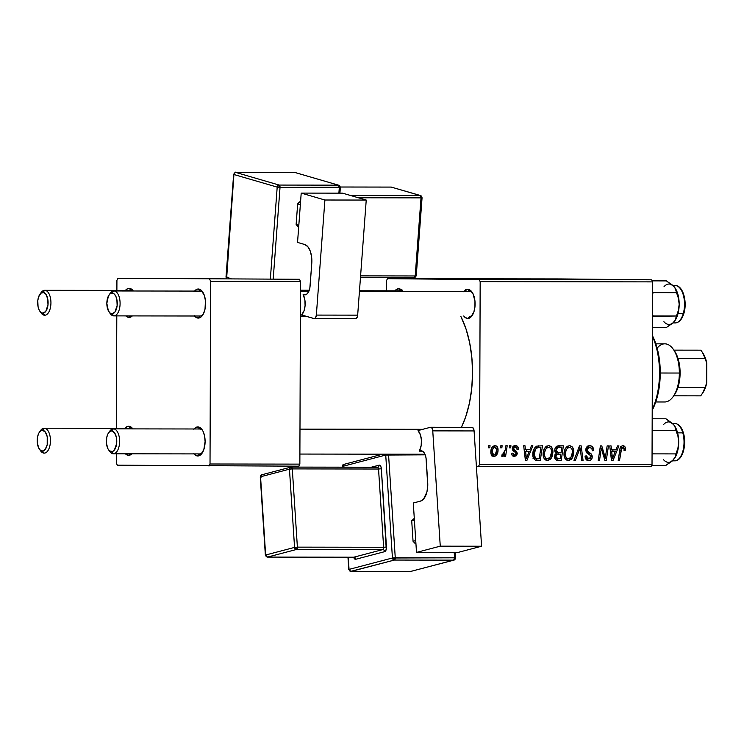 <?xml version="1.0" encoding="UTF-8"?>
<svg xmlns="http://www.w3.org/2000/svg" width="744" height="744" viewBox="0 0 744 744"><rect width="100%" height="100%" fill="white"/><g stroke="black" fill="none" stroke-linecap="round" stroke-linejoin="round"><path stroke-width="1.12" d="M400.486 290.83A12.462 6.25 -89.9 0 0 400.439 290.83A12.462 6.25 90.1 0 1 400.486 290.83A12.462 6.25 90.1 0 1 402.309 291.388A12.462 6.25 -89.9 0 0 400.486 290.83L398.7 288.746L400.486 290.83L359.482 290.764L400.486 290.83M394.906 290.82A14.536 7.291 90.1 0 1 398.7 288.746L401.481 289.881L402.848 291.388A14.536 7.291 90.1 0 0 398.7 288.746L395.901 289.825L394.636 291.164M469.641 291.49A12.462 6.25 -89.9 0 0 469.594 291.49A12.462 6.25 90.1 0 1 469.641 291.49A12.462 6.25 90.1 0 1 472.645 293.052A12.462 6.25 -89.9 0 0 469.641 291.49L467.855 289.407L469.641 291.49L359.445 291.322L469.641 291.49M464.061 291.481A14.536 7.291 90.1 0 1 467.855 289.407L470.636 290.541L472.989 293.713L474.96 301.181L474.942 306.853L473.835 312.08L470.543 317.4L467.753 318.478L469.557 316.405A12.462 6.25 -89.9 0 0 472.607 314.852A12.462 6.25 90.1 0 1 469.585 316.405A12.462 6.25 90.1 0 1 469.557 316.405L467.753 318.478A14.536 7.291 90.1 0 1 464.033 316.405M467.372 427.307L467.585 427.316A14.536 7.291 90.1 0 0 467.372 427.307A14.536 7.291 90.1 0 0 467.102 427.316L467.372 427.307M461.429 427.307A78.92 39.581 -89.9 0 0 460.843 316.395L466.042 329.034L469.65 342.714L471.854 357.538L472.561 372.939L471.743 388.331L469.445 403.118L465.735 416.724L461.429 427.307M194.072 428.981A14.536 7.291 90.1 0 1 197.858 426.907L199.652 428.99A12.462 6.25 -89.9 0 0 199.597 428.99M193.803 429.325L195.068 427.986L197.858 426.907L200.648 428.042L203 431.213L204.563 435.947L205.102 441.518L203.837 449.581L200.555 454.9L197.755 455.988L199.559 453.914A12.462 6.25 90.1 0 1 199.559 453.914A12.462 6.25 -89.9 0 0 202.619 452.361A12.462 6.25 90.1 0 1 199.587 453.914L197.755 455.988A14.536 7.291 90.1 0 1 194.035 453.905M109.638 294.224A12.462 6.25 90.1 0 1 113.86 290.969L200.127 291.09A12.462 6.25 -89.9 0 0 200.08 291.09A12.462 6.25 90.1 0 1 200.127 291.09A12.462 6.25 90.1 0 1 203.131 292.652A12.462 6.25 -89.9 0 0 200.127 291.09L198.341 289.016L200.127 291.09L113.888 290.969L112.084 293.043A10.388 5.208 90.1 0 1 117.254 303.468A10.388 5.208 90.1 0 1 112.009 313.81L113.795 315.884A12.462 6.25 -89.9 0 0 120.091 303.487A12.462 6.25 -89.9 0 0 113.888 290.969A12.462 6.25 90.1 0 1 120.091 303.459A12.462 6.25 90.1 0 1 113.823 315.884L200.09 316.014A12.462 6.25 90.1 0 1 200.043 316.014L198.239 318.088A14.536 7.291 90.1 0 1 194.519 316.005M194.556 291.081A14.536 7.291 90.1 0 1 198.341 289.016L201.122 290.141L204.377 295.526L205.446 300.781L205.009 309.178L203.41 313.875L201.029 317.009L198.239 318.088L195.449 316.953L194.193 315.596M130.972 290.43A12.462 6.25 -89.9 0 0 130.925 290.43A12.462 6.25 90.1 0 1 130.972 290.43A12.462 6.25 90.1 0 1 132.795 290.997A12.462 6.25 -89.9 0 0 130.972 290.43L129.186 288.356L130.972 290.43L44.733 290.309A12.462 6.25 -89.9 0 0 41.078 292.606L39.878 294.298A10.388 5.208 90.1 0 1 42.929 292.383L44.733 290.309L130.972 290.43M129.084 317.428A14.536 7.291 90.1 0 1 125.866 315.902L129.084 317.428L130.405 315.912L129.084 317.428L132.358 315.912A14.536 7.291 90.1 0 1 129.084 317.428M125.392 290.43A14.536 7.291 90.1 0 1 129.186 288.356L131.967 289.49L133.334 290.997A14.536 7.291 90.1 0 0 129.186 288.356L127.763 288.616L125.122 290.764M124.918 428.321A14.536 7.291 90.1 0 1 128.703 426.256L130.488 428.33A12.462 6.25 -89.9 0 0 130.442 428.33M128.6 455.328A14.536 7.291 90.1 0 1 125.383 453.803L128.6 455.328L129.921 453.812L128.6 455.328L131.883 453.812A14.536 7.291 90.1 0 1 128.6 455.328M39.376 449.116L40.567 450.817A12.462 6.25 -89.9 0 0 44.156 453.124L42.371 451.05A10.388 5.208 90.1 0 1 39.376 449.116A10.388 5.208 90.1 0 1 39.404 432.199A10.388 5.208 90.1 0 1 42.445 430.283L44.249 428.209L130.488 428.33A12.462 6.25 90.1 0 1 130.488 428.33A12.462 6.25 90.1 0 1 132.311 428.888A12.462 6.25 -89.9 0 0 130.488 428.33L128.703 426.256L130.126 426.545L132.851 428.888A14.536 7.291 90.1 0 0 128.703 426.256L127.28 426.517L124.648 428.665M109.154 432.125A12.462 6.25 90.1 0 1 113.376 428.86L199.625 428.99A12.462 6.25 90.1 0 1 199.652 428.99A12.462 6.25 90.1 0 1 202.647 430.553A12.462 6.25 -89.9 0 0 199.652 428.99L197.858 426.907A14.536 7.291 90.1 0 1 202.052 429.604A14.536 7.291 90.1 0 1 202.015 453.301A14.536 7.291 90.1 0 1 197.755 455.988L194.975 454.854L193.719 453.496M386.434 280.739L386.396 290.811L386.434 280.739L387.485 278.674L479.136 279.549L651.623 279.8L559.972 278.926L387.485 278.674L386.434 280.739M547.668 279.623L536.061 279.558L547.761 279.614M522.046 279.549L513.853 279.521L522.046 279.558M612.954 279.67L617.687 279.688L612.954 279.67M586.653 279.67L577.4 279.623L586.951 279.688M571.466 279.66L580.562 279.679L571.466 279.66M479.648 279.484L480.987 279.484L479.648 279.484M547.166 279.586L546.524 279.577M608.127 279.679L599.934 279.651L608.127 279.679M600.417 279.688L590.559 279.632L600.417 279.688M505.418 279.512L511.816 279.558L505.418 279.512M527.077 279.539L537.81 279.614L527.319 279.577M484.214 279.502L485.014 279.474M491.738 279.493L493.067 279.502L491.738 279.493M500.554 279.512L501.893 279.512L500.554 279.512M480.168 281.632L479.536 464.386L652.023 464.647L652.655 281.883L480.168 281.632L479.136 279.549L387.485 278.674L559.972 278.926L651.623 279.8L652.655 281.883L651.623 279.8L479.136 279.549L480.168 281.632L479.536 464.386L478.485 466.46L650.972 466.711L652.023 464.647L652.655 281.883L480.168 281.632M543.111 454.045L543.864 449.785L545.715 446.856L548.616 445.61L551.267 446.8L552.68 449.683L552.894 452.761L551.983 456.89L550.421 459.234L547.975 460.49L545.529 459.969L543.613 457.411L543.111 454.045C543.008 457.727 544.45 459.885 547.426 460.527L551.174 458.332L552.913 451.906C552.95 448.325 551.518 446.223 548.616 445.61C544.934 446.614 543.101 449.423 543.111 454.045M529.877 449.739L531.439 445.777L532.853 445.777L526.966 460.303L525.366 460.303L523.692 445.758L525.004 445.768L525.413 449.729L529.877 449.739L525.413 449.729L525.004 445.768L523.692 445.758L525.366 460.303L526.966 460.303L532.853 445.777L531.439 445.777L529.877 449.739M622.886 445.721L625.137 447.116L625.332 450.25L624.021 450.446L624.077 448.52L623.36 447.544L621.714 447.962L619.529 460.443L618.199 460.443L620.105 448.334L621.305 446.261L622.886 445.721C620.989 446.065 619.957 447.423 619.799 449.785L618.199 460.443L619.529 460.443L621.073 450.148L622.802 447.423L624.142 449.171L624.021 450.446L625.332 450.25L625.453 448.93L624.132 448.92L625.453 448.93C625.453 446.921 624.597 445.851 622.886 445.721M585.751 449.934L586.923 446.809L590.131 445.684L592.708 446.995L593.591 450.594L592.289 450.771L591.871 448.465L590.299 447.432L588.271 447.683L587.109 449.264L587.49 451.19L591.117 453.84L592.057 455.347L592.029 458.285L590.708 460.052L588.011 460.527L585.649 458.76L585.082 456.044L586.384 455.895L586.765 457.765L588.318 458.843L590.29 458.406L590.959 456.816L590.476 455.523L586.551 452.724L585.751 449.934L588.225 454.007L590.476 455.523L590.959 456.816L588.783 458.89L586.384 455.895L585.072 456.37C585.24 459.011 586.458 460.424 588.727 460.583C590.913 460.508 592.094 459.215 592.261 456.732L590.792 453.552L587.397 451.069L587.062 449.804L589.62 447.367L591.954 448.632L592.289 450.771L593.591 450.594C593.647 447.479 592.354 445.842 589.713 445.675C587.323 445.786 586.002 447.209 585.751 449.934M573.959 460.378L579.511 445.842L581.176 445.851L583.054 460.387L581.734 460.387L580.125 447.925L575.372 460.378L573.959 460.378L575.372 460.378L580.125 447.925L581.734 460.387L583.054 460.387L581.176 445.851L579.511 445.842L573.959 460.378M564.017 454.073L564.77 449.813L566.621 446.893L569.532 445.637L572.173 446.828L573.587 449.72L573.801 452.789L572.889 456.928L571.327 459.271L568.881 460.517L566.435 459.997L564.519 457.448L564.017 454.073C563.915 457.755 565.356 459.922 568.342 460.555L572.08 458.369L573.819 451.934C573.856 448.353 572.424 446.261 569.532 445.637C565.849 446.642 564.008 449.46 564.017 454.073M488.436 447.786L488.743 445.712L490.054 445.712L489.775 447.786L488.436 447.786L489.775 447.786L490.054 445.712L488.743 445.712L488.436 447.786L489.775 447.786L488.436 447.776M554.717 450.334L555.312 447.888L556.912 446.168L563.394 445.823L561.218 460.359L556.252 460.108L554.615 457.839L554.94 454.724L556.279 453.273L555.089 452.101L554.717 450.334L556.279 453.273L554.531 456.816L556.252 460.108L561.218 460.359L563.394 445.823L558.353 445.814C556.094 446.149 554.885 447.646 554.717 450.334L556.028 450.371L554.717 450.362M615.958 449.86L617.52 445.898L618.934 445.898L613.047 460.434L611.447 460.424L609.773 445.889L611.084 445.889L611.494 449.86L615.958 449.86L611.494 449.86L611.084 445.889L609.773 445.889L611.447 460.424L613.047 460.434L618.934 445.898L617.52 445.898L615.958 449.86M605.774 454.751L607.151 445.889L608.471 445.889L606.276 460.424L604.9 460.415L601.338 448.074L599.543 460.415L598.223 460.406L600.399 445.879L601.775 445.879L605.356 458.202L605.774 454.751L605.356 458.202L601.775 445.879L600.399 445.879L598.223 460.406L599.543 460.415L601.338 448.074L604.9 460.415L606.276 460.424L608.471 445.889L607.151 445.889L605.774 454.751M515.35 445.563L517.638 446.502L518.456 449.339L517.154 449.525L516.755 447.674L515.787 446.949L513.704 447.804L513.834 449.423L516.643 451.562L517.303 453.505L516.503 455.709L513.974 456.472L512.225 455.449L511.584 453.301L512.895 453.115L514.262 455.161L515.88 454.314L515.778 452.715L513.007 450.65L512.263 448.883L513.211 446.326L515.35 445.563C513.537 445.582 512.504 446.595 512.253 448.623L512.904 450.538L515.871 452.882L515.992 453.738L514.615 455.189L512.895 453.115L511.584 453.301C511.733 455.384 512.718 456.453 514.55 456.509L517.303 453.505L513.565 448.502L515.285 446.884L517.154 449.525L518.456 449.144C518.382 446.846 517.34 445.656 515.35 445.563M536.74 446.13L542.488 445.786L540.311 460.322L535.206 459.978L533.104 456.993L533.336 450.697L534.955 447.488L536.74 446.13C534.062 447.907 532.751 450.65 532.816 454.361C532.648 457.076 533.569 458.992 535.568 460.127L540.311 460.322L542.488 445.786L536.74 446.13M490.845 452.054L491.803 447.786L493.123 446.177L495.281 445.554L497.29 446.828L498.006 448.976L497.82 452.036L495.774 455.858L494.128 456.472L492.556 456.128L491.198 454.389L490.845 452.054C490.78 454.621 491.793 456.091 493.876 456.481C496.769 455.681 498.154 453.44 498.043 449.748C498.043 447.256 497.011 445.851 494.946 445.535C492.147 446.335 490.78 448.511 490.845 452.054L492.156 452.064L490.845 452.054M500.517 447.804L500.833 445.73L502.135 445.73L501.856 447.804L500.517 447.804L501.856 447.804L502.135 445.73L500.833 445.73L500.517 447.804L501.856 447.804L500.526 447.795M505.195 449.962L505.874 445.74L507.194 445.74L505.613 456.305L504.293 456.305L504.627 454.119L503.223 456.221L502.033 456.37L502.135 454.454L503.111 454.733L504.079 453.793L505.195 449.962L501.614 456.109L502.498 456.491L504.627 454.119L504.293 456.305L505.613 456.305L507.194 445.74L505.874 445.74L505.195 449.962M509.342 447.823L509.649 445.74L510.961 445.74L510.682 447.823L509.342 447.823L510.682 447.823L510.961 445.74L509.649 445.74L509.342 447.823M476.393 466.432L478.485 466.46L479.536 464.386L652.023 464.647L650.972 466.711L476.393 466.432M116.92 280.349L116.882 290.411L116.92 280.349L117.971 278.275L299.46 279.279L117.971 278.275L116.92 280.349M116.799 315.893L116.408 428.312L116.799 315.893M116.315 453.784L116.287 463.103L117.32 465.186L298.809 466.19L299.86 464.126L300.492 281.372L210.654 281.241L210.022 463.996L299.86 464.126L300.492 281.372L299.46 279.279L117.971 278.275L299.46 279.279L300.492 281.372L210.654 281.241L209.622 279.149L210.654 281.241L210.022 463.996L208.971 466.06L210.022 463.996L299.86 464.126L298.809 466.19L117.32 465.186L116.287 463.103L116.315 453.784M194.277 291.425L196.918 289.276L198.341 289.016A14.536 7.291 90.1 0 1 202.535 291.713A14.536 7.291 90.1 0 1 202.498 315.4A14.536 7.291 90.1 0 1 198.239 318.088L200.043 316.014A12.462 6.25 -89.9 0 0 203.093 314.461A12.462 6.25 90.1 0 1 200.071 316.014L113.823 315.884A12.462 6.25 90.1 0 1 113.795 315.884A12.462 6.25 90.1 0 1 109.61 312.61M463.791 291.815L465.056 290.486L467.855 289.407A14.536 7.291 90.1 0 1 472.049 292.104A14.536 7.291 90.1 0 1 472.012 315.8A14.536 7.291 90.1 0 1 467.753 318.478L464.963 317.353L463.707 315.995M559.218 445.814L558.967 447.488L559.218 445.814M558.233 452.417L557.981 454.1L558.233 452.417M557.303 458.648L557.051 460.294L557.321 458.63M557.237 460.313L561.218 460.359L557.237 460.313M555.545 447.479L561.813 447.516L561.078 452.426L555.266 452.389L558.307 452.417L556.028 450.371L558.074 447.59L555.489 447.562L561.813 447.516L555.545 447.479M555.322 454.082L560.827 454.128L560.148 458.657L554.838 458.62L557.907 458.648L555.842 456.751L554.531 456.742L555.842 456.751L556.568 454.724L554.95 454.705L558.697 454.119L555.322 454.091L560.827 454.128L555.322 454.082M557.907 458.648L560.148 458.657L560.827 454.128L557.582 454.221L556.242 455.142L555.973 457.625L557.907 458.648M567.421 446.27L568.425 447.33M572.517 451.924L573.819 451.934L572.517 451.924M569.96 458.341L572.08 458.369L569.96 458.341M567.514 458.843L566.305 459.913M568.621 447.646L567.226 446.14M566.268 459.932L567.551 458.797M572.517 451.859L571.057 457.244L568.388 458.853L565.235 458.825L568.388 458.853C566.286 458.378 565.263 456.835 565.319 454.24L564.017 454.221L565.319 454.24C565.254 450.613 566.621 448.316 569.43 447.339L566.221 447.311L569.43 447.339C571.513 447.795 572.536 449.302 572.517 451.859L572.127 449.516L570.76 447.739L569.179 447.349L567.579 448.093L566.296 449.822L565.384 453.087L565.468 455.849L566.482 457.951L568.388 458.853L570.509 457.886L572.201 454.705L572.517 451.859M581.734 460.387L583.054 460.387L581.734 460.378M578.72 447.907L580.125 447.925L578.72 447.907M577.595 450.864L579.055 450.873L577.595 450.864M573.968 460.359L575.372 460.378L573.968 460.359M587.714 446.177L588.802 447.358L587.565 446.093M592.289 450.585L593.591 450.594L592.289 450.585M586.495 447.339L589.62 447.367L586.495 447.339M585.761 449.785L587.062 449.804L585.761 449.785M585.854 451.059L587.397 451.069L585.854 451.059M586.384 452.473L589.229 452.501L586.384 452.473M587.472 453.524L590.792 453.552L587.472 453.524M590.959 456.723L592.261 456.732L590.959 456.723M587.583 458.871L586.644 459.941M585.072 456.221L586.374 456.23L585.072 456.221M585.705 458.853L588.783 458.89L585.705 458.853M586.542 460.006L587.862 458.239M624.049 450.241L625.332 450.25L624.049 450.241M620.45 447.395L622.802 447.423L620.45 447.395M619.743 450.139L621.073 450.148L619.743 450.139M618.199 460.443L619.529 460.443L618.208 460.424M620.812 446.772L621.091 447.404M621.156 447.656L620.663 446.558M613.149 449.86L612.47 451.534L613.149 449.86M611.447 460.415L613.047 460.434L611.447 460.415M610.229 449.841L611.494 449.86L610.229 449.841M611.075 451.524L615.241 451.562L612.433 458.843L611.261 458.825L612.433 458.843L612.107 455.216L610.843 455.198L612.107 455.216L611.67 451.552L610.424 451.543L615.241 451.562L611.075 451.524M604.891 460.406L606.276 460.424L604.891 460.406M600.073 448.065L601.338 448.074L600.073 448.065M599.497 451.878L600.854 451.896L599.497 451.878M598.223 460.406L599.543 460.415L598.223 460.397M602.975 454.221L604.361 454.24L602.975 454.221M604.202 458.183L605.356 458.202L604.202 458.183M517.154 449.329L518.456 449.339L517.154 449.329M512.765 446.856L515.285 446.884L512.765 446.856M512.263 448.493L513.565 448.502L512.263 448.493M512.337 449.413L513.834 449.423L512.337 449.413M512.802 450.408L515.081 450.427L512.802 450.408M515.992 453.496L517.303 453.505L515.992 453.496M512.039 455.161L514.615 455.189L512.039 455.161M513.276 446.261L513.769 446.865M513.239 446.233L513.797 446.912M527.068 449.729L526.389 451.413L527.068 449.729M525.366 460.303L526.966 460.303L525.366 460.294M524.148 449.72L525.413 449.729L524.148 449.72M524.994 451.394L529.161 451.431L526.352 458.713L525.18 458.704L526.352 458.713L526.027 455.086L524.762 455.077L526.027 455.086L525.59 451.431L524.343 451.422L529.161 451.431L524.994 451.394M538.312 445.796L538.061 447.46L538.312 445.796M536.387 458.611L536.145 460.257L536.387 458.611M536.396 460.285L540.311 460.322L536.396 460.285M537.335 458.62L539.242 458.62L540.907 447.488L535.057 447.442L539.223 447.488L537.317 447.73L535.699 448.911L534.127 454.454L532.816 454.445L534.127 454.454L534.611 457.235L535.689 458.378L533.606 458.351L537.335 458.62L535.689 458.378L534.127 454.454C534.062 450.176 535.764 447.851 539.223 447.488L535.057 447.442L540.907 447.488L539.242 458.62L533.048 458.583M533.736 458.583L537.121 458.62M546.514 446.242L547.519 447.302M551.611 451.887L552.913 451.906L551.611 451.887M549.053 458.313L551.174 458.332L549.053 458.313M546.598 458.816L545.399 459.885M547.714 447.618L546.31 446.102M545.352 459.904L546.645 458.769M551.611 451.831L550.151 457.216L547.482 458.825L544.329 458.797L547.482 458.825C545.38 458.351 544.357 456.807 544.413 454.203L543.111 454.193L544.413 454.203C544.348 450.585 545.715 448.279 548.523 447.311L545.315 447.284L548.523 447.311C550.606 447.767 551.63 449.274 551.611 451.831L551.22 449.478L549.853 447.711L548.272 447.321L546.673 448.055L545.389 449.795L544.478 453.059L544.562 455.821L545.575 457.923L547.482 458.825L549.602 457.858L551.295 454.677L551.611 451.831M496.732 449.739L498.043 449.748L496.732 449.739M493.477 447.442L493.114 446.781M491.607 455.821L492.444 454.937M496.732 449.906C496.853 452.575 495.923 454.324 493.942 455.161L491.561 455.133L493.942 455.161L492.156 452.064C492.082 449.469 493.012 447.73 494.927 446.856L492.435 446.828L494.927 446.856L496.732 449.906L495.783 447.144L493.625 447.497L492.323 450.418L492.5 454.082L493.718 455.142L495.281 454.556L496.732 449.906M504.293 456.305L505.613 456.305L504.293 456.295M503.846 454.11L504.627 454.119L503.846 454.11M502.033 454.789L502.795 454.798L502.033 454.789M509.342 447.804L510.682 447.823L509.342 447.804M550.207 279.604L551.23 279.614M551.527 279.623L549.137 279.577M548.495 279.595L550.244 279.604M556.893 279.595L558.353 279.623M559.739 279.623L560.353 279.595M588.513 279.679L587.918 279.67M577.381 279.623L577.986 279.632M611.363 279.67L611.921 279.679M608.266 279.679L604.695 279.688L608.266 279.679M505.12 279.521L506.022 279.512M509.547 279.558L510.189 279.549M528.668 279.577L527.347 279.577M546.161 279.595L538.823 279.595L546.124 279.614M535.987 279.567L537.438 279.586M538.823 279.604L539.447 279.567M490.24 279.53L489.478 279.53M498.099 279.539L499.029 279.53M465.939 290.662L465.632 289.649M402.197 290.811L402.532 290.123M558.307 452.417L561.078 452.426L561.813 447.516L558.074 447.59L556.438 448.753L556.242 451.543L558.307 452.417M612.433 458.843L615.241 451.562L611.67 451.552L612.433 458.843M526.352 458.713L529.161 451.431L525.59 451.431L526.352 458.713M113.376 428.86A12.462 6.25 90.1 0 1 113.404 428.86L199.652 428.99L113.404 428.86L111.6 430.934A10.388 5.208 90.1 0 1 116.771 441.369A10.388 5.208 90.1 0 1 111.526 451.701L113.32 453.784A12.462 6.25 -89.9 0 0 119.607 441.387A12.462 6.25 -89.9 0 0 113.404 428.86A12.462 6.25 90.1 0 1 119.607 441.359A12.462 6.25 90.1 0 1 113.339 453.784A12.462 6.25 90.1 0 1 113.32 453.784A12.462 6.25 90.1 0 1 109.126 450.511M113.367 453.784L199.615 453.914M299.888 454.054L424.954 454.24L299.888 454.054M422.741 429.316L299.981 429.139M111.6 430.934L114.483 432.71L116.39 437.388L116.669 443.396L114.427 449.981L112.549 451.515L109.535 450.892L107.852 448.632L106.448 443.294L106.764 437.305L107.908 433.947L109.6 431.706L111.6 430.934L113.404 428.86A12.462 6.25 -89.9 0 0 109.749 431.167L108.559 432.859A10.388 5.208 90.1 0 1 111.6 430.934M108.531 449.776L109.721 451.469A12.462 6.25 -89.9 0 0 113.32 453.784L111.526 451.701A10.388 5.208 90.1 0 1 108.531 449.776A10.388 5.208 90.1 0 1 108.559 432.859M308.872 291.248L300.464 291.239M300.371 316.163L305.672 316.172L300.371 316.163M471.538 316.414L469.603 316.405M113.86 290.969A12.462 6.25 90.1 0 1 113.888 290.969A12.462 6.25 -89.9 0 0 110.233 293.266L109.043 294.959A10.388 5.208 90.1 0 1 112.084 293.043L110.084 293.815L108.392 296.047L106.838 303.375L108.336 310.732L110.019 313.001L112.009 313.81L114.911 312.08L117.143 305.496L116.873 299.497L115.757 296.112L114.074 293.852L112.084 293.043L113.888 290.969L200.108 291.09M109.015 311.876L110.205 313.577A12.462 6.25 -89.9 0 0 113.795 315.884L112.009 313.81A10.388 5.208 90.1 0 1 109.015 311.876A10.388 5.208 90.1 0 1 109.043 294.959M39.999 431.464A12.462 6.25 90.1 0 1 44.221 428.209A12.462 6.25 90.1 0 1 44.249 428.209A12.462 6.25 -89.9 0 0 40.595 430.506L39.404 432.199M44.221 428.209L44.249 428.209A12.462 6.25 90.1 0 1 50.453 440.699A12.462 6.25 90.1 0 1 44.184 453.124A12.462 6.25 90.1 0 1 39.971 449.85M44.212 453.124L44.184 453.124A12.462 6.25 90.1 0 1 44.156 453.124A12.462 6.25 -89.9 0 0 50.453 440.727A12.462 6.25 -89.9 0 0 44.249 428.209L42.445 430.283L40.446 431.055L38.753 433.287L37.609 436.644L37.293 442.643L38.697 447.972L40.381 450.241L42.371 451.05L45.272 449.32L47.207 444.68L47.235 436.737L45.328 432.059L42.445 430.283A10.388 5.208 90.1 0 1 47.616 440.708A10.388 5.208 90.1 0 1 42.371 451.05L44.156 453.124M39.86 311.224L41.05 312.917A12.462 6.25 -89.9 0 0 44.64 315.233L42.854 313.15A10.388 5.208 90.1 0 1 39.86 311.224A10.388 5.208 90.1 0 1 39.878 294.298M40.483 293.573A12.462 6.25 90.1 0 1 44.705 290.309A12.462 6.25 90.1 0 1 44.733 290.309A12.462 6.25 90.1 0 1 50.936 302.799A12.462 6.25 90.1 0 1 44.668 315.233A12.462 6.25 90.1 0 1 44.64 315.233A12.462 6.25 90.1 0 1 40.455 311.95M42.854 313.15L40.864 312.341L39.181 310.071L38.065 306.695L37.786 300.688L38.576 296.958L40.929 293.155L43.943 292.587L45.812 294.159L47.718 298.837L47.988 304.835L45.756 311.429L42.854 313.15L44.64 315.233A12.462 6.25 -89.9 0 0 50.936 302.827A12.462 6.25 -89.9 0 0 44.733 290.309L42.929 292.383A10.388 5.208 90.1 0 1 48.1 302.817A10.388 5.208 90.1 0 1 42.854 313.15M672.502 423.494L665.936 418.788L652.181 418.77L665.936 418.788L673.683 424.675L675.524 427.698L676.026 430.562L652.693 430.525L652.135 431.864L652.693 430.525L676.026 430.562L677.951 436.207L678.695 442.234A20.218 10.137 -89.9 0 0 677.375 432.115L676.026 430.562L677.951 436.207L678.695 442.234L677.924 448.223L675.952 453.905L652.609 453.868L652.06 452.529L652.609 453.868L675.952 453.905L675.431 456.714L673.562 459.69L665.768 465.474L651.605 465.456L665.768 465.474L672.037 461.206L675.673 456.5L678.333 447.46L678.621 439.592L677.375 432.115L674.445 425.652A20.218 10.137 -89.9 0 0 674.427 425.633M672.446 460.834L674.641 460.843A18.693 9.374 -89.9 0 0 682.815 432.878A1.246 0.539 -15.9 0 1 683.466 433.148A1.246 0.539 -15.9 0 1 683.355 433.501A1.246 0.539 164.1 0 0 683.466 433.148A1.246 0.539 164.1 0 0 682.815 432.878A18.693 9.374 90.1 0 1 675.589 460.741M673.739 423.55A18.693 9.374 90.1 0 1 682.815 432.878L677.579 432.869L682.815 432.878A18.693 9.374 -89.9 0 0 674.696 423.457C678.77 423.838 681.69 427.075 683.466 433.157C686.982 444.614 682.499 461.196 674.641 460.843M652.693 430.525L652.144 430.199L652.693 430.525M652.06 454.184L652.609 453.868L652.06 454.184M683.355 433.501L684.043 436.616M684.424 439.955L684.182 446.744L682.648 452.836M674.799 426.2L676.026 430.562L677.375 432.115A20.218 10.137 -89.9 0 0 674.455 425.67L673.683 424.675A20.218 10.137 -89.9 0 0 663.546 424.582M674.38 458.667A20.218 10.137 -89.9 0 0 674.408 458.62A20.218 10.137 -89.9 0 0 678.695 442.234L677.924 448.223L675.431 456.714M663.425 459.597A20.218 10.137 -89.9 0 0 673.562 459.69M664.029 286.682A20.218 10.137 -89.9 0 1 674.166 286.784L666.41 280.897L652.153 280.869L666.41 280.897L672.66 285.25L675.292 288.319L676.51 292.662L653.176 292.625L652.618 293.964L653.176 292.625L676.51 292.662L678.435 298.307L679.179 304.333L678.407 310.332L676.426 316.005L652.534 316.293L653.093 315.968L652.544 314.628L653.093 315.968L676.426 316.005L675.18 320.273L672.539 323.296L666.252 327.583L652.497 327.555L666.252 327.583L672.855 322.952M676.138 285.659A18.693 9.374 90.1 0 1 683.234 313.67A1.246 0.539 16.4 0 0 683.885 313.401A1.246 0.539 -163.6 0 1 683.234 313.67A18.693 9.374 -89.9 0 0 683.29 294.95A18.693 9.374 -89.9 0 0 675.171 285.557C683.066 285.222 687.493 301.943 683.885 313.391C681.997 319.483 679.077 322.663 675.115 322.942A18.693 9.374 -89.9 0 0 683.234 313.67L677.998 313.661L683.234 313.67A18.693 9.374 90.1 0 1 674.157 322.84M653.176 292.625L652.618 292.299L653.176 292.625M674.892 320.72A20.218 10.137 -89.9 0 1 674.855 320.766L677.784 314.433L679.179 304.333L677.849 294.215L674.92 287.751A20.218 10.137 -89.9 0 1 674.938 287.779A20.218 10.137 -89.9 0 1 679.179 304.333L678.407 310.332L674.892 320.72A20.218 10.137 -89.9 0 0 679.179 304.333L678.435 298.307L676.008 289.807L674.166 286.784M683.206 293.694L684.694 299.813L684.889 306.612M684.489 309.941L683.773 313.047A1.246 0.539 -163.6 0 1 683.885 313.401M675.18 320.273L674.045 321.799A20.218 10.137 -89.9 0 1 663.908 321.696M674.938 287.779L675.292 288.319M652.469 336.465A53.996 27.082 90.1 0 1 652.209 409.628A53.996 27.082 -89.9 0 0 652.469 336.465M652.209 410.316A51.922 26.04 -89.9 0 0 652.469 335.749L655.966 344.221L658.347 353.223L659.789 362.97L660.254 373.107L659.723 383.234L658.207 392.962L655.771 401.909L652.209 410.316M673.887 350.136L700.811 350.173A26.998 13.541 90.1 0 1 701.397 350.963A26.998 13.541 90.1 0 1 705.014 358.664L678.063 358.627L705.014 358.664A26.998 13.541 -89.9 0 0 700.811 350.173L673.887 350.136A26.998 13.541 90.1 0 1 678.063 358.627A26.998 13.541 -89.9 0 0 674.445 350.917L673.255 349.224A29.072 14.582 90.1 0 1 679.346 373.042L680.1 373.032A26.998 13.541 -89.9 0 0 678.063 358.627L679.598 365.546L680.1 373.032L679.542 380.519L677.97 387.401A26.998 13.541 -89.9 0 0 680.1 373.032L679.346 373.042A29.072 14.582 -89.9 0 0 664.811 343.83L655.836 343.821M657.147 348.146A29.072 14.582 90.1 0 1 673.255 349.224M660.254 373.014L679.346 373.042L660.254 373.014M655.752 401.965L664.718 401.983A29.072 14.582 -89.9 0 0 679.346 373.042A29.072 14.582 90.1 0 1 673.181 396.608L674.38 394.915A26.998 13.541 -89.9 0 0 677.97 387.401A26.998 13.541 90.1 0 1 673.776 395.715M702.42 352.423L705.684 359.008L706.8 363.1L705.014 358.664L706.8 363.1L706.735 383.021L704.921 387.447L677.97 387.401L704.921 387.447A26.998 13.541 90.1 0 1 701.332 394.962A26.998 13.541 90.1 0 1 700.643 395.864A26.998 13.541 -89.9 0 0 704.921 387.447L706.735 383.021L704.084 390.656L702.28 393.613M673.739 395.817L700.643 395.864L673.739 395.817M701.397 350.963L702.587 352.656A24.924 12.499 -89.9 0 1 706.8 363.1L706.735 383.021A24.924 12.499 -89.9 0 1 702.522 393.269L701.332 394.962M301.208 193.096L297.544 242.414L301.208 193.096L324.905 200.006L366.234 200.062L342.538 193.152L301.208 193.096L342.538 193.152L366.234 200.062L357.669 315.14L366.234 200.062L324.905 200.006L316.349 315.084L324.905 200.006L301.208 193.096M304.752 244.516L297.544 242.414L304.752 244.516A16.61 8.333 90.1 0 1 311.773 263.357L311.615 256.885L310.229 251.026L307.821 246.683L304.752 244.516M355.716 318.692L357.157 317.325L357.669 315.14L316.349 315.084L315.53 317.809L314.387 318.627L301.618 314.982L304.119 310.555L305.087 305.496L304.891 300.102L303.143 294.438L305.198 294.829L307.17 293.843L308.797 291.416L309.848 287.937L311.773 263.357L310.09 285.966A10.388 5.208 90.1 0 1 304.928 294.847A10.388 5.208 90.1 0 1 304.175 294.736L303.143 294.438L303.571 295.377A12.462 6.25 90.1 0 1 302.157 314.321L301.618 314.982L313.977 318.59A4.157 2.083 90.1 0 0 314.284 318.637L355.604 318.692A4.157 2.083 -89.9 0 0 357.669 315.14L316.349 315.084A4.157 2.083 90.1 0 1 314.284 318.637M306.37 294.438L303.143 294.438L306.37 294.438M305.672 294.736L304.175 294.736L305.672 294.736M297.665 203.884L300.353 204.674L297.665 203.884L299.609 201.838L300.567 201.838L299.609 201.838L300.539 202.108L299.609 201.838L297.665 203.884L296.131 224.437L297.665 203.884M298.818 225.218L296.131 224.437L298.818 225.218M297.777 226.492L298.707 226.771L296.131 224.437L297.777 226.492M226.483 278.591L225.999 277.103L231.012 278.628L226.278 277.252L233.923 174.505L277.196 187.116L270.351 279.009L277.196 187.116A2.074 1.776 -73.7 0 1 279.139 185.07L235.867 172.45L295.163 172.534L338.436 185.154L279.139 185.07L235.867 172.45L295.591 172.599A2.074 1.776 106.3 0 0 295.163 172.534A2.074 1.042 -89.9 0 0 295.015 172.515L338.436 185.154A2.074 1.776 -73.7 0 1 340.082 187.209L280.023 187.423L273.206 279.028L280.023 187.423L339.311 187.507L338.892 193.152L339.311 187.507L340.082 187.209M300.464 290.207L309.262 290.225L300.464 290.207M340.352 187.004L391.149 187.079L420.574 195.57L391.298 187.097A2.074 1.042 -89.9 0 0 391.149 187.079L391.725 187.163A2.074 1.776 106.3 0 0 391.298 187.097L340.352 187.023L391.298 187.097L420.146 195.514L350.275 195.412L420.146 195.514A2.074 1.776 -73.7 0 1 421.783 197.569L421.02 197.867L415.208 275.959L360.589 275.875L415.208 275.959L414.027 277.707A2.074 1.042 -89.9 0 0 414.176 277.735L360.459 277.633L414.176 277.735A2.074 1.042 -89.9 0 0 415.208 275.959L416.249 275.81C414.845 277.782 414.157 278.423 414.176 277.735M421.783 197.569L421.02 197.867A2.074 1.042 -89.9 0 0 420.146 195.514L421.02 197.867L358.385 197.774L421.02 197.867L415.208 275.959L415.98 275.661L415.208 275.959M227.041 276.954L226.278 277.252A2.074 1.776 106.3 0 0 226.613 278.591L233.923 174.505A2.074 1.776 -73.7 0 1 235.867 172.45A2.074 1.042 -89.9 0 0 235.718 172.431A2.074 1.042 90.1 0 1 235.867 172.45A2.074 1.776 106.3 0 0 233.923 174.505L277.196 187.116L280.023 187.423L279.139 185.07A2.074 1.042 90.1 0 1 280.023 187.423L277.196 187.116L279.139 185.07L338.436 185.154L339.311 187.507A2.074 1.042 -89.9 0 0 338.436 185.154L295.015 172.515A2.074 1.042 -89.9 0 0 294.866 172.534M225.999 277.103L233.644 174.347C235.048 172.376 235.746 171.734 235.718 172.431A2.074 1.042 -89.9 0 0 235.43 172.515M350.573 571.411L394.357 560.055L453.654 560.139L410.269 571.55L350.982 571.466L394.357 560.055A2.074 1.786 -104.7 0 1 392.432 557.991L385.727 455.049A2.074 1.786 -104.7 0 1 385.838 454.184L385.727 455.049L388.563 454.779L395.259 557.73L388.563 454.779L425.205 454.835L385.727 455.049L342.352 466.46A2.074 1.786 -104.7 0 1 343.616 464.451A2.074 1.786 75.3 0 0 342.352 466.46L342.398 467.176L342.352 466.46L385.727 455.049L392.432 557.991L349.048 569.402L348.257 557.219L349.048 569.402L349.81 569.681M353.539 557.21A2.074 1.042 -89.9 0 0 353.679 557.228L354.553 558.874L355.744 559.265L384.667 551.657L386.266 549.379L381.281 467.967L380.575 466.004L379.44 465.158L371.321 467.213L379.04 465.186A2.074 1.786 -104.7 0 1 377.766 467.195L377.506 467.223A2.074 1.042 -89.9 0 0 377.375 467.241L291.406 467.111M430.692 427.261A4.157 2.083 90.1 0 1 432.757 430.869L474.086 430.934A4.157 2.083 -89.9 0 0 472.022 427.316L430.692 427.261A4.157 2.083 90.1 0 0 430.423 427.298L418.026 430.553L418.565 431.232A12.462 6.25 90.1 0 1 419.802 450.213L419.365 451.143L420.397 450.873A10.388 5.208 90.1 0 1 421.085 450.78A10.388 5.208 90.1 0 1 426.238 459.811L427.707 482.456A16.61 8.333 90.1 0 1 420.518 501.103L413.292 503.009L416.501 552.42L457.83 552.485L481.582 546.236L440.262 546.17L416.501 552.42L413.292 503.009L420.518 501.103L423.596 499.019L426.917 491.979L427.763 485.711L426.005 457.83L424.991 454.324L423.383 451.85L421.42 450.808L419.365 451.143L421.169 445.526L421.411 440.132L420.49 435.054L418.026 430.553L430.423 427.298L431.966 428.116L432.757 430.869L440.262 546.17L432.757 430.869L474.086 430.934L481.582 546.236L474.086 430.934L473.286 428.181L471.752 427.354M440.262 546.17L481.582 546.236L457.83 552.485L416.501 552.42L440.262 546.17M419.365 451.143L422.453 451.152L419.365 451.143M420.397 450.873L421.774 450.873L420.397 450.873M414.985 543.343L415.896 543.101L414.985 543.343L413.05 541.279L411.711 520.688L414.389 519.991L411.711 520.688L414.287 518.391L411.711 520.688L413.05 541.279L415.729 540.581L413.05 541.279L414.985 543.343L415.915 543.343L414.985 543.343M455.319 558.084L454.556 557.814L453.654 560.139A2.074 1.042 -89.9 0 0 454.556 557.814L455.319 558.084A2.074 1.786 -104.7 0 1 453.654 560.139L394.357 560.055L395.259 557.73A2.074 1.042 90.1 0 1 394.357 560.055L392.432 557.991L395.259 557.73L454.556 557.814L454.203 552.476L454.556 557.814L392.432 557.991L349.048 569.402A2.074 1.786 75.3 0 0 350.982 571.466L348.769 569.541L347.969 557.219M267.161 557.024L265.636 555.015A2.074 1.786 75.3 0 0 267.57 557.079L296.484 549.472L382.732 549.602L353.809 557.21L267.57 557.079L296.484 549.472A2.074 1.786 -104.7 0 1 294.559 547.407L289.463 469.166L260.549 476.774L265.636 555.015L294.559 547.407L265.636 555.015L260.549 476.774L289.463 469.166A2.074 1.786 -104.7 0 1 290.737 467.167L261.814 474.774A2.074 1.786 75.3 0 0 260.549 476.774L262.204 474.719L260.27 476.913L261.311 477.053M297.386 547.138L292.299 468.906L378.538 469.027L383.634 547.268L297.386 547.138L292.299 468.906L290.737 467.167L289.463 469.166L292.299 468.906L289.463 469.166L294.559 547.407L297.386 547.138L294.559 547.407L296.484 549.472L297.386 547.138A2.074 1.042 90.1 0 1 296.484 549.472L382.732 549.602A2.074 1.042 -89.9 0 0 383.634 547.268L297.386 547.138M377.58 467.232A2.074 1.786 75.3 0 0 379.04 465.186A4.157 2.083 90.1 0 1 381.365 468.757L378.538 469.027A2.074 1.042 -89.9 0 0 377.506 467.223L291.267 467.093A2.074 1.042 90.1 0 1 292.299 468.906L378.538 469.027A2.074 1.042 -89.9 0 0 377.524 467.223A2.074 1.042 -89.9 0 0 377.375 467.241M267.431 557.098L353.679 557.228A2.074 1.042 -89.9 0 0 353.809 557.21A2.074 1.786 -104.7 0 1 355.744 559.265A4.157 2.083 90.1 0 1 353.67 557.228A2.074 1.042 -89.9 0 0 353.809 557.21L267.57 557.079A2.074 1.042 90.1 0 1 267.431 557.098L265.636 555.015L266.399 555.294M378.538 469.027L381.365 468.757L386.462 546.998L383.634 547.268L378.538 469.027M386.462 546.998A4.157 2.083 90.1 0 1 384.667 551.657A2.074 1.786 75.3 0 0 382.732 549.602A2.074 1.042 -89.9 0 0 383.634 547.268L386.462 546.998M355.744 559.265A2.074 1.786 75.3 0 0 353.809 557.21L382.732 549.602A2.074 1.786 -104.7 0 1 384.667 551.657L355.744 559.265M382.667 454.184L343.616 464.451A2.074 1.786 -104.7 0 1 344.016 464.405M410 571.55A2.074 1.042 -89.9 0 0 410.139 571.569A2.074 1.042 -89.9 0 0 410.269 571.55L350.982 571.466A2.074 1.042 90.1 0 1 350.843 571.485L348.769 569.541M388.563 454.779L388.48 454.184A2.074 1.042 90.1 0 1 388.563 454.779M455.235 552.476L455.588 557.954L454.045 560.092L410.269 571.55A2.074 1.786 75.3 0 0 410.669 571.504A2.074 1.786 -104.7 0 1 410.269 571.55A2.074 1.042 90.1 0 1 410.139 571.569L350.843 571.485M113.339 453.784L199.587 453.914M469.613 291.49L359.445 291.322M44.705 290.309L130.944 290.43M359.482 290.764L400.458 290.83M672.511 423.457L674.696 423.457M672.985 285.557L675.171 285.557M672.929 322.933L675.115 322.942M420.574 195.57L422.062 197.718L416.249 275.81M235.718 172.431L295.015 172.515M338.864 185.21L340.352 187.358L339.924 193.152M265.357 555.154L260.27 476.913M342.11 467.167L343.616 464.451M454.045 560.092L410.139 571.569"/></g></svg>
